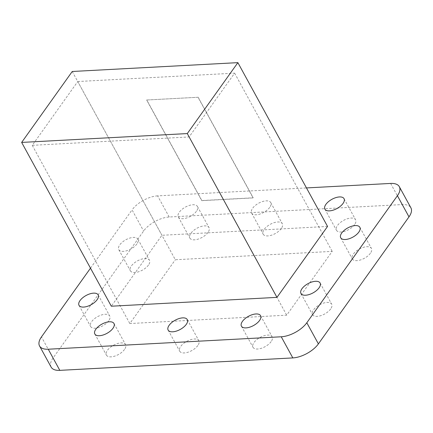 <?xml version="1.0" encoding="UTF-8"?>
<svg xmlns="http://www.w3.org/2000/svg" width="433" height="433" viewBox="0 0 433 433"><rect width="100%" height="100%" fill="white"/><g stroke="black" fill="none" stroke-linecap="round" stroke-linejoin="round"><path stroke-width="0.32" stroke-dasharray="2.17 1.62" d="M370.415 253.218A10.912 5.256 151.3 0 1 360.532 259.941A10.912 5.256 151.3 0 1 352.283 258.918A10.912 5.256 151.3 0 1 353.29 254.133A10.912 5.256 151.3 0 1 363.179 247.411A10.912 5.256 151.3 0 1 371.427 248.434A10.912 5.256 151.3 0 1 370.415 253.218M330.671 308.94A10.912 5.256 151.3 0 1 320.788 315.662A10.912 5.256 151.3 0 1 312.534 314.639A10.912 5.256 151.3 0 1 313.546 309.855A10.912 5.256 151.3 0 1 323.429 303.138A10.912 5.256 151.3 0 1 331.678 304.161A10.912 5.256 151.3 0 1 330.671 308.94M271.139 341.599A10.912 5.256 151.3 0 1 261.251 348.321A10.912 5.256 151.3 0 1 253.002 347.298A10.912 5.256 151.3 0 1 254.014 342.514A10.912 5.256 151.3 0 1 263.897 335.797A10.912 5.256 151.3 0 1 272.146 336.82A10.912 5.256 151.3 0 1 271.139 341.599M197.838 345.512A10.912 5.256 151.3 0 1 187.954 352.235A10.912 5.256 151.3 0 1 179.706 351.212A10.912 5.256 151.3 0 1 180.713 346.427A10.912 5.256 151.3 0 1 190.601 339.705A10.912 5.256 151.3 0 1 198.85 340.728A10.912 5.256 151.3 0 1 197.838 345.512M124.542 349.426A10.912 5.256 151.3 0 1 114.658 356.148A10.912 5.256 151.3 0 1 106.41 355.125A10.912 5.256 151.3 0 1 107.416 350.34A10.912 5.256 151.3 0 1 117.3 343.618A10.912 5.256 151.3 0 1 125.554 344.641A10.912 5.256 151.3 0 1 124.542 349.426M108.726 320.788A10.912 5.256 151.3 0 1 98.843 327.51A10.912 5.256 151.3 0 1 90.594 326.487A10.912 5.256 151.3 0 1 91.607 321.703A10.912 5.256 151.3 0 1 101.49 314.98A10.912 5.256 151.3 0 1 109.738 316.003A10.912 5.256 151.3 0 1 108.726 320.788M148.476 265.066A10.912 5.256 151.3 0 1 138.592 271.783A10.912 5.256 151.3 0 1 130.338 270.766A10.912 5.256 151.3 0 1 131.351 265.981A10.912 5.256 151.3 0 1 141.234 259.259A10.912 5.256 151.3 0 1 149.482 260.282A10.912 5.256 151.3 0 1 148.476 265.066M136.904 243.931A10.912 5.256 151.3 0 1 127.021 250.653A10.912 5.256 151.3 0 1 118.772 249.63A10.912 5.256 151.3 0 1 119.779 244.845A10.912 5.256 151.3 0 1 129.662 238.123A10.912 5.256 151.3 0 1 137.911 239.146A10.912 5.256 151.3 0 1 136.904 243.931M208.008 232.407A10.912 5.256 151.3 0 1 198.125 239.124A10.912 5.256 151.3 0 1 189.876 238.107A10.912 5.256 151.3 0 1 190.883 233.322A10.912 5.256 151.3 0 1 200.766 226.6A10.912 5.256 151.3 0 1 209.02 227.623A10.912 5.256 151.3 0 1 208.008 232.407M196.436 211.272A10.912 5.256 151.3 0 1 186.553 217.994A10.912 5.256 151.3 0 1 178.304 216.971A10.912 5.256 151.3 0 1 179.311 212.186A10.912 5.256 151.3 0 1 189.199 205.464A10.912 5.256 151.3 0 1 197.448 206.487A10.912 5.256 151.3 0 1 196.436 211.272M281.304 228.494A10.912 5.256 151.3 0 1 271.421 235.216A10.912 5.256 151.3 0 1 263.172 234.193A10.912 5.256 151.3 0 1 264.179 229.409A10.912 5.256 151.3 0 1 274.067 222.686A10.912 5.256 151.3 0 1 282.316 223.709A10.912 5.256 151.3 0 1 281.304 228.494M269.732 207.358A10.912 5.256 151.3 0 1 259.849 214.081A10.912 5.256 151.3 0 1 251.6 213.058A10.912 5.256 151.3 0 1 252.612 208.273A10.912 5.256 151.3 0 1 262.495 201.556A10.912 5.256 151.3 0 1 270.744 202.574A10.912 5.256 151.3 0 1 269.732 207.358M354.605 224.581A10.912 5.256 151.3 0 1 344.717 231.303A10.912 5.256 151.3 0 1 336.468 230.28A10.912 5.256 151.3 0 1 337.48 225.496A10.912 5.256 151.3 0 1 347.363 218.773A10.912 5.256 151.3 0 1 355.612 219.796A10.912 5.256 151.3 0 1 354.605 224.581M327.554 226.443L161.915 235.281L111.324 306.212M72.241 71.488L161.915 235.281M146.657 100.007L198.033 97.268L253.137 197.919L201.767 200.663L146.657 100.007L198.033 97.268M77.756 81.528L234.626 73.155L189.124 136.952L32.253 145.326L77.756 81.528L175.327 259.751L332.198 251.378L286.695 315.17L129.824 323.548L175.327 259.751M32.253 145.326L129.824 323.548M189.124 136.952L286.695 315.17M234.626 73.155L332.198 251.378M51.121 367.092A20.622 9.937 151.3 0 1 53.032 358.053L143.632 231.033A20.622 9.937 151.3 0 1 169.2 217.003L402.197 204.565A20.622 9.937 151.3 0 1 410.901 207.829M90.497 268.168L132.06 209.897L143.632 231.033M169.2 217.003L157.628 195.873L306.467 187.927M157.628 195.873A20.622 9.937 -28.7 0 0 132.06 209.897M198.108 97.154L253.218 197.811L201.843 200.549L146.738 99.899M53.032 358.053L41.46 336.917M390.631 183.435L402.197 204.565M340.711 237.782L352.283 258.918M300.967 293.504L312.534 314.639M241.43 326.163L253.002 347.298M168.134 330.076L179.706 351.212M94.838 333.989L106.41 355.125M79.023 305.352L90.594 326.487M118.772 249.63L130.338 270.766M178.304 216.971L189.876 238.107M251.6 213.058L263.172 234.193M324.896 209.144L336.468 230.28M344.04 198.666L355.612 219.796M270.744 202.574L282.316 223.709M197.448 206.487L209.02 227.623M137.911 239.146L149.482 260.282M98.167 294.873L109.738 316.003M113.982 323.505L125.554 344.641M187.278 319.597L198.85 340.728M260.574 315.684L272.146 336.82M320.111 283.025L331.678 304.161M359.855 227.298L371.427 248.434"/><path stroke-width="0.65" d="M358.843 232.083A10.912 5.256 151.3 0 1 348.96 238.805A10.912 5.256 151.3 0 1 340.711 237.782A10.912 5.256 151.3 0 1 341.724 232.997A10.912 5.256 151.3 0 1 351.607 226.28A10.912 5.256 151.3 0 1 359.855 227.298A10.912 5.256 151.3 0 1 358.843 232.083M319.099 287.81A10.912 5.256 151.3 0 1 309.216 294.527A10.912 5.256 151.3 0 1 300.967 293.504A10.912 5.256 151.3 0 1 301.974 288.719A10.912 5.256 151.3 0 1 311.857 282.002A10.912 5.256 151.3 0 1 320.111 283.025A10.912 5.256 151.3 0 1 319.099 287.81M259.567 320.469A10.912 5.256 151.3 0 1 249.684 327.186A10.912 5.256 151.3 0 1 241.43 326.163A10.912 5.256 151.3 0 1 242.442 321.378A10.912 5.256 151.3 0 1 252.325 314.661A10.912 5.256 151.3 0 1 260.574 315.684A10.912 5.256 151.3 0 1 259.567 320.469M186.271 324.377A10.912 5.256 151.3 0 1 176.383 331.099A10.912 5.256 151.3 0 1 168.134 330.076A10.912 5.256 151.3 0 1 169.146 325.291A10.912 5.256 151.3 0 1 179.029 318.574A10.912 5.256 151.3 0 1 187.278 319.597A10.912 5.256 151.3 0 1 186.271 324.377M112.97 328.29A10.912 5.256 151.3 0 1 103.086 335.012A10.912 5.256 151.3 0 1 94.838 333.989A10.912 5.256 151.3 0 1 95.845 329.204A10.912 5.256 151.3 0 1 105.733 322.488A10.912 5.256 151.3 0 1 113.982 323.505A10.912 5.256 151.3 0 1 112.97 328.29M97.16 299.652A10.912 5.256 151.3 0 1 87.271 306.375A10.912 5.256 151.3 0 1 79.023 305.352A10.912 5.256 151.3 0 1 80.035 300.567A10.912 5.256 151.3 0 1 89.918 293.85A10.912 5.256 151.3 0 1 98.167 294.873A10.912 5.256 151.3 0 1 97.16 299.652M343.033 203.445A10.912 5.256 151.3 0 1 333.15 210.167A10.912 5.256 151.3 0 1 324.896 209.144A10.912 5.256 151.3 0 1 325.908 204.36A10.912 5.256 151.3 0 1 335.791 197.643A10.912 5.256 151.3 0 1 344.04 198.666A10.912 5.256 151.3 0 1 343.033 203.445M237.879 62.644L327.554 226.443L276.963 297.368L111.324 306.212L21.65 142.419L72.241 71.488L237.879 62.644L187.289 133.575L276.963 297.368M408.99 216.868L397.418 195.732A20.622 9.937 -28.7 0 0 399.329 186.693L410.901 207.829A20.622 9.937 151.3 0 1 408.99 216.868L318.39 343.889A20.622 9.937 151.3 0 1 292.822 357.918L281.25 336.782L48.252 349.22A20.622 9.937 -28.7 0 1 39.549 345.962A20.622 9.937 -28.7 0 1 41.46 336.917L90.497 268.168M292.822 357.918L59.819 370.356A20.622 9.937 151.3 0 1 51.121 367.092L39.549 345.962M397.418 195.732L306.818 322.753L318.39 343.889M306.467 187.927L390.631 183.435A20.622 9.937 -28.7 0 1 399.329 186.693M281.25 336.782A20.622 9.937 -28.7 0 0 306.818 322.753M187.289 133.575L21.65 142.419M48.252 349.22L59.819 370.356"/></g></svg>
